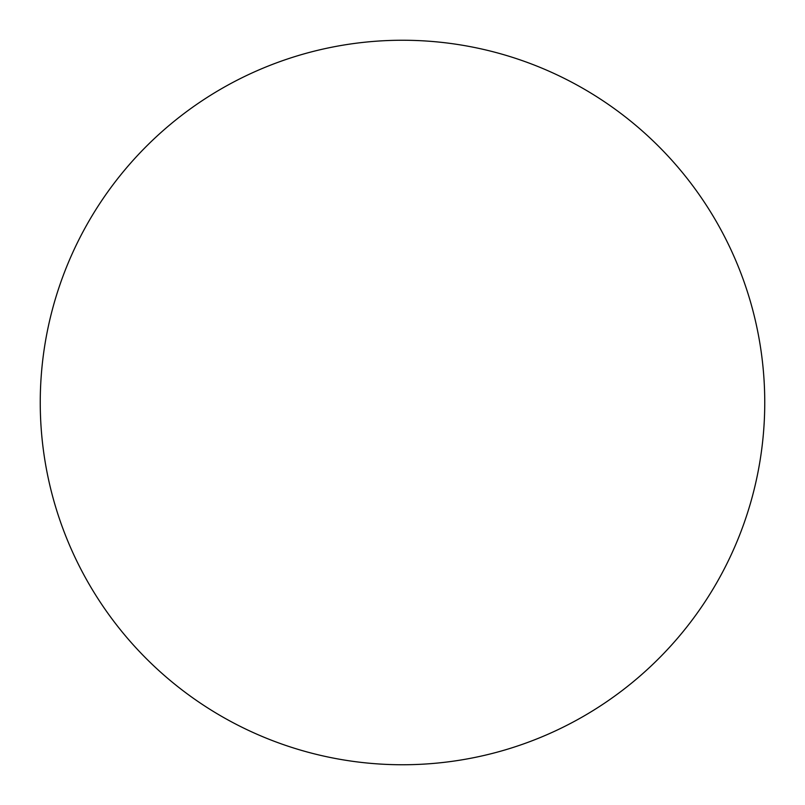 <?xml version="1.0" encoding="UTF-8"?>
<svg xmlns="http://www.w3.org/2000/svg" width="805" height="805" viewBox="0 0 805 805"><rect width="100%" height="100%" fill="white"/><g stroke="black" fill="none" stroke-linecap="round" stroke-linejoin="round"><path stroke-width="1.21" d="M40.25 402.5A362.25 362.25 0 0 0 402.5 764.75A362.25 362.25 0 0 0 764.75 402.5A362.25 362.25 0 0 0 402.5 40.25A362.25 362.25 0 0 0 40.25 402.5"/></g></svg>
